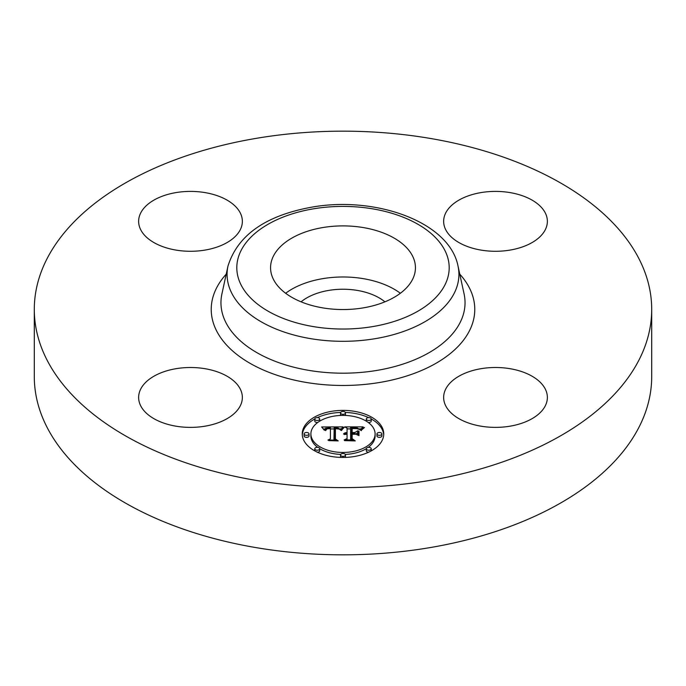 <?xml version="1.0" encoding="UTF-8"?>
<svg xmlns="http://www.w3.org/2000/svg" width="686" height="686" viewBox="0 0 686 686"><rect width="100%" height="100%" fill="white"/><g stroke="black" fill="none" stroke-linecap="round" stroke-linejoin="round"><path stroke-width="1.03" d="M285.633 293.265A72.442 41.82 180 0 1 400.367 293.265M301.077 301.831A51.201 29.558 180 0 1 328.585 290.435A51.201 29.558 180 0 1 384.923 301.831M651.7 309.395L651.7 376.605A308.7 178.223 180 0 1 429.908 547.625A308.7 178.223 180 0 1 34.3 376.605L34.3 309.395A308.7 178.223 180 0 1 256.092 138.375A308.7 178.223 180 0 1 651.7 309.395A308.7 178.223 180 0 1 429.908 480.406A308.7 178.223 180 0 1 34.3 309.395M510.11 426.169A51.862 29.944 180 0 1 443.645 397.443A51.862 29.944 180 0 1 480.903 368.708A51.862 29.944 180 0 1 547.368 397.443A51.862 29.944 180 0 1 510.11 426.169M545.276 212.917A51.862 29.944 180 0 1 547.368 221.346A51.862 29.944 180 0 1 502.881 250.982A51.862 29.944 180 0 1 445.746 229.776A51.862 29.944 180 0 1 443.645 221.346A51.862 29.944 180 0 1 488.132 191.703A51.862 29.944 180 0 1 545.276 212.917M175.89 192.612A51.862 29.944 180 0 1 242.355 221.346A51.862 29.944 180 0 1 205.097 250.073A51.862 29.944 180 0 1 138.632 221.346A51.862 29.944 180 0 1 175.89 192.612M240.254 389.013A51.862 29.944 180 0 1 242.355 397.443A51.862 29.944 180 0 1 197.868 427.078A51.862 29.944 180 0 1 140.724 405.872A51.862 29.944 180 0 1 138.632 397.443A51.862 29.944 180 0 1 183.119 367.807A51.862 29.944 180 0 1 240.254 389.013M412.509 255.947A72.442 41.82 180 0 1 415.442 267.72A72.442 41.82 180 0 1 353.299 309.12A72.442 41.82 180 0 1 273.491 279.494A72.442 41.82 180 0 1 270.558 267.72A72.442 41.82 180 0 1 332.701 226.32A72.442 41.82 180 0 1 412.509 255.947M302.252 433.912A40.748 23.53 180 0 1 343 410.391A40.748 23.53 180 0 1 383.748 433.912A40.748 23.53 180 0 1 343 457.442A40.748 23.53 180 0 1 302.252 433.912M383.714 434.924A40.748 23.53 0 0 0 371.22 418.957M368.588 417.62A40.748 23.53 0 0 0 345.35 412.44M340.65 412.44A40.748 23.53 0 0 0 317.412 417.62M314.78 418.957A40.748 23.53 0 0 0 302.286 434.924M310.895 433.912A32.105 18.539 180 0 1 343 415.382A32.105 18.539 180 0 1 375.105 433.912A32.105 18.539 180 0 1 343 452.451A32.105 18.539 180 0 1 310.895 433.912L310.895 435.927A32.105 18.539 0 0 0 317.772 447.392M319.71 448.687A32.105 18.539 0 0 0 340.702 454.415M345.298 454.415A32.105 18.539 0 0 0 366.29 448.687M368.228 447.392A32.105 18.539 0 0 0 375.105 435.927L375.105 433.912M340.53 412.886A2.47 1.423 180 0 1 343 411.454A2.47 1.423 180 0 1 345.47 412.886A2.47 1.423 180 0 1 343 414.31A2.47 1.423 180 0 1 340.53 412.886L340.53 414.901A2.47 1.423 0 0 0 340.702 415.424M345.298 415.424A2.47 1.423 0 0 0 345.47 414.901L345.47 412.886M376.957 435.927A2.47 1.423 0 0 0 379.427 437.359A2.47 1.423 0 0 0 381.896 435.927L381.896 433.912A2.47 1.423 180 0 1 379.427 435.336A2.47 1.423 180 0 1 376.957 433.912L376.957 435.927M366.29 419.043A2.47 1.423 180 0 1 368.759 417.62A2.47 1.423 180 0 1 371.229 419.043A2.47 1.423 180 0 1 368.759 420.467A2.47 1.423 180 0 1 366.29 419.043L366.29 421.058A2.47 1.423 0 0 0 366.29 421.161M368.228 422.456A2.47 1.423 0 0 0 371.229 421.058L371.229 419.043M340.53 454.947A2.47 1.423 180 0 1 343 453.515A2.47 1.423 180 0 1 345.47 454.947A2.47 1.423 180 0 1 343 456.37A2.47 1.423 180 0 1 340.53 454.947L340.53 456.962A2.47 1.423 0 0 0 340.65 457.399M345.35 457.399A2.47 1.423 0 0 0 345.47 456.962L345.47 454.947M366.29 448.781A2.47 1.423 180 0 1 368.759 447.358A2.47 1.423 180 0 1 371.229 448.781A2.47 1.423 180 0 1 368.759 450.213A2.47 1.423 180 0 1 366.29 448.781L366.29 450.805A2.47 1.423 0 0 0 368.588 452.22M371.22 450.882A2.47 1.423 0 0 0 371.229 450.805L371.229 448.781M304.104 433.912L304.104 435.927A2.47 1.423 0 0 0 306.573 437.359A2.47 1.423 0 0 0 309.043 435.927L309.043 433.912A2.47 1.423 180 0 1 306.573 435.336A2.47 1.423 180 0 1 304.104 433.912A2.47 1.423 180 0 1 306.573 432.489A2.47 1.423 180 0 1 309.043 433.912M314.771 419.043A2.47 1.423 180 0 1 317.241 417.62A2.47 1.423 180 0 1 319.71 419.043A2.47 1.423 180 0 1 317.241 420.467A2.47 1.423 180 0 1 314.771 419.043L314.771 421.058A2.47 1.423 0 0 0 317.772 422.456M319.71 421.161A2.47 1.423 0 0 0 319.71 421.058L319.71 419.043M314.771 448.781A2.47 1.423 180 0 1 317.241 447.358A2.47 1.423 180 0 1 319.71 448.781A2.47 1.423 180 0 1 317.241 450.213A2.47 1.423 180 0 1 314.771 448.781L314.771 450.805A2.47 1.423 0 0 0 314.78 450.882M317.412 452.22A2.47 1.423 0 0 0 319.71 450.805L319.71 448.781M343.009 426.872L340.428 429.993L338.275 428.047L334.176 427.798L333.971 438.946L336.071 440.069L327.934 440.069L330.42 438.86L330.42 428.63L327.111 428.827L325.636 430.508L325.215 430.268L326.433 428.741L330.223 428.364L330.42 427.867L325.601 428.236L324.264 430.165L321.683 426.975L343.009 426.872M344.132 427.524L341.088 430.431L342.94 427.995L344.132 427.524M339.381 429.127L335.411 428.639L335.394 438.98L338.224 440.909L328.714 440.635L337.246 440.635L334.854 439.057L334.854 428.347L338.112 428.467L339.381 429.127M344.646 426.872L363.134 426.872L360.21 429.959L357.372 428.004L350.615 427.73L350.615 432.54L351.704 432.54L351.704 428.296L357.037 428.424L359.112 429.342L356.763 428.63L352.15 428.57L352.15 432.54L354.834 432.54L357.689 430.799L357.689 435.113L354.696 433.406L350.615 433.406L350.615 438.586L352.896 439.923L344.149 439.923L347.056 438.586L347.056 434.161L344.312 434.547L347.056 433.886L347.056 433.406L343.532 433.998L344.809 432.969L347.056 432.54L347.056 428.201L344.646 426.872M364.489 427.507L360.913 430.508L362.405 428.587L364.489 427.507M358.984 431.16L358.984 435.601L358.521 435.447L358.521 431.005L358.984 431.16M355.794 434.264L352.15 434.264L352.15 438.671L355.279 440.909L344.526 440.635L354.285 440.635L351.704 438.791L351.704 433.989L355.794 434.264M357.689 435.113L357.689 432.823L355.742 434.006M352.15 430.302L351.704 430.311M360.973 428.896L359.147 428.896M350.615 428.896L347.056 428.896M347.056 432.54L347.056 433.406M346.533 432.574L346.533 433.38M346.044 432.634L346.044 433.406M345.59 432.72L345.59 433.449M345.187 432.832L345.187 433.526M344.809 432.969L344.809 433.629M344.475 433.123L344.475 433.749M344.183 433.303L344.183 433.869M343.926 433.518L343.926 434.006M347.056 438.586L347.056 439.923M350.615 438.586L350.615 439.923M354.834 432.54L354.834 433.483M352.15 432.54L352.15 433.406M351.704 432.54L351.704 433.406M350.615 432.54L350.615 433.406M341.122 428.904L339.596 428.904M334.159 428.939L330.42 428.956M324.658 428.982L323.312 428.99M330.42 430.654L330.42 438.86M330.42 427.867L330.42 428.63M326.073 428.93L326.073 429.427M325.919 429.05L325.919 429.633M325.781 429.179L325.781 429.925M325.653 429.325L325.653 430.396M325.533 429.487L325.533 430.508M325.438 429.659L325.438 430.508M325.353 429.848L325.353 430.508M325.275 430.053L325.275 430.508M333.971 438.946L333.971 440.069M358.984 435.601L358.984 433.183L358.521 433.029L358.521 435.447M358.521 431.005L358.521 433.029M343.686 427.378L343.686 427.893M343.446 427.558L343.446 428.115M343.197 427.764L343.197 428.373M342.94 427.995L342.94 428.647M342.691 428.253L342.691 428.947M342.434 428.536L342.434 429.265M342.185 428.844L342.185 429.608M341.928 429.179L341.928 429.968M341.662 429.539L341.662 430.354M341.405 429.925L341.405 430.499M363.674 427.644L363.674 428.09M363.211 427.953L363.211 428.441M362.791 428.27L362.791 428.801M362.405 428.587L362.405 429.153M362.062 428.904L362.062 429.522M361.754 429.222L361.754 429.89M361.488 429.539L361.488 430.276M361.256 429.865L361.256 430.637M335.403 430.354L334.854 430.362L334.854 439.057M352.15 436.004L351.704 436.004L351.704 438.791M352.15 438.671L352.15 439.109M376.957 433.912A2.47 1.423 180 0 1 379.427 432.489A2.47 1.423 180 0 1 381.896 433.912M313.099 208.887A106.193 61.311 180 0 1 444.897 250.459A106.193 61.311 180 0 1 372.901 326.553A106.193 61.311 180 0 1 241.103 284.982A106.193 61.311 180 0 1 313.099 208.887M375.636 338.601A115.917 66.928 180 0 1 227.984 266.039L221.912 293.942A122.039 70.461 180 0 0 377.36 370.337A122.039 70.461 180 0 0 464.088 293.942L458.016 266.039A115.917 66.928 180 0 1 375.636 338.601M459.783 274.151A131.772 76.077 180 0 1 380.095 382.394A131.772 76.077 180 0 1 241.146 357.663A131.772 76.077 180 0 1 226.217 274.151M458.016 266.039C449.433 221.887 375.396 195.613 311.453 207.215C265.456 215.644 237.639 235.255 227.984 266.039"/></g></svg>

